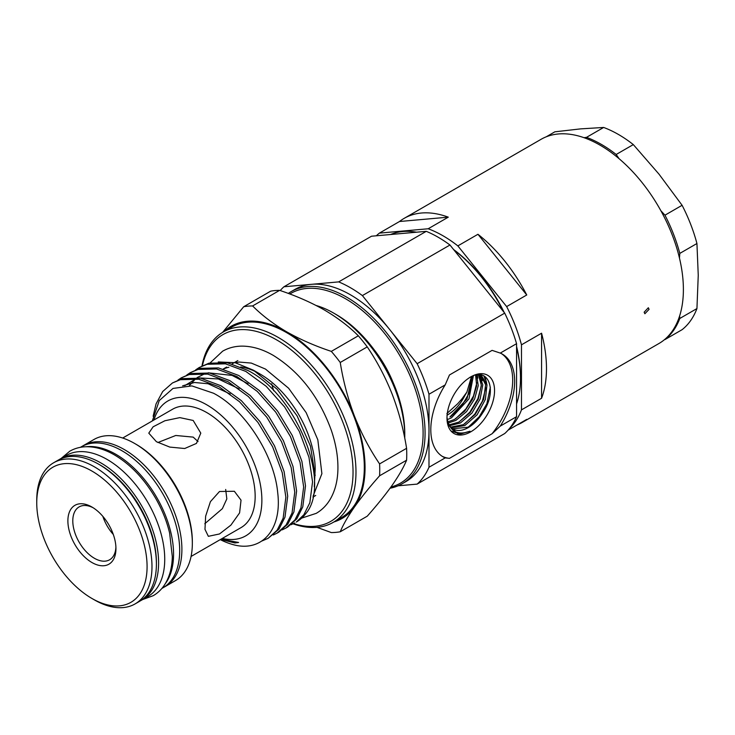 <?xml version="1.0" encoding="UTF-8"?>
<svg xmlns="http://www.w3.org/2000/svg" width="735" height="735" viewBox="0 0 735 735"><rect width="100%" height="100%" fill="white"/><g stroke="black" fill="none" stroke-linecap="round" stroke-linejoin="round"><path stroke-width="1.1" d="M161.847 588.469L162.812 587.908A81.484 47.049 -120 0 0 175.307 522.622A81.484 47.049 -120 0 0 122.074 450.812A81.484 47.049 -120 0 0 81.328 446.779L80.363 447.339M165.182 583.866A81.484 47.049 -120 0 0 166.165 517.256A81.484 47.049 -120 0 0 115.946 454.349A81.484 47.049 -120 0 0 86.023 446.751M140.615 600.697A81.484 47.049 -120 0 0 141.726 600.082L147.854 596.544A81.484 47.049 -120 0 0 160.349 531.249A81.484 47.049 -120 0 0 107.117 459.448A81.484 47.049 -120 0 0 66.38 455.415L60.242 458.952A81.484 47.049 -120 0 0 59.158 459.614M141.726 600.082A81.484 47.049 -120 0 0 154.221 534.795A81.484 47.049 -120 0 0 100.989 462.986A81.484 47.049 -120 0 0 60.242 458.952M644.163 312.173L648.334 307.744L649.069 309.343L644.861 313.753L644.163 312.173M399.5 221.511L448.286 217.156L428.183 228.769L379.389 233.124L399.5 221.511A117.894 68.061 60 0 1 404.176 218.35L541.089 139.301A117.894 68.061 60 0 1 600.026 145.144A117.894 68.061 60 0 1 677.045 249.027A117.894 68.061 60 0 1 658.973 343.493L522.071 422.542A117.894 68.061 60 0 1 516.981 425.005M428.183 228.769A117.894 68.061 60 0 1 443.012 235.788A117.894 68.061 60 0 1 457.85 245.894L477.952 234.281A117.894 68.061 60 0 1 526.747 294.983L506.645 306.587A117.894 68.061 60 0 1 521.473 344.825L541.576 333.212A117.894 68.061 60 0 1 541.576 398.269L521.473 409.873A117.894 68.061 60 0 1 509.456 428.551M508.115 430.131L526.747 419.373A117.894 68.061 60 0 1 522.071 422.542M679.609 316.013L679.801 318.466A117.894 68.061 -120 0 1 664.973 339.57L682.098 329.675A117.894 68.061 -120 0 0 696.936 308.571L698.25 275.285L696.936 243.515A117.894 68.061 -120 0 0 682.098 205.285L659.019 174.177L633.313 144.593L616.178 154.479A117.894 68.061 -120 0 0 601.34 144.382A117.894 68.061 -120 0 0 586.512 137.353L584.013 137.684M390.928 487.011A109.57 63.256 -120 0 0 423.103 433.007A109.57 63.256 -120 0 0 374.611 322.031A109.57 63.256 -120 0 0 289.829 293.991M390.046 488.233A110.957 64.064 -120 0 0 402.091 483.805A110.957 64.064 -120 0 0 425.069 433.007A110.957 64.064 -120 0 0 376.632 321.342A110.957 64.064 -120 0 0 291.133 291.62A110.957 64.064 -120 0 0 288.304 293.43M402.091 483.805L406.014 481.535A110.957 64.064 -120 0 0 428.992 430.747L428.992 467.249L445.189 457.896L449.452 458.355L492.092 433.733L500.269 426.098A59.296 34.233 120 0 0 502.382 354.141A59.296 34.233 120 0 0 500.269 353.085L492.092 350.365L449.452 374.979L445.189 384.883A59.296 34.233 120 0 0 443.086 456.839A59.296 34.233 120 0 0 445.189 457.896M516.567 346.415A109.57 63.256 -120 0 1 520.49 376.779L520.49 377.919A110.957 64.064 -120 0 0 516.567 347.361M516.567 403.938A110.957 64.064 -120 0 0 520.49 377.919M469.435 377.661C488.334 365.46 498.339 390.68 482.5 413.162A30.163 17.419 120 0 1 468.314 427.568A30.163 17.419 120 0 1 453.238 429.065A30.163 17.419 120 0 1 447.33 419.428C450.224 431.776 457.795 435.699 470.042 431.215L458.658 434.587L447.973 424.729L446.99 417.949M470.767 431.822A33.635 19.422 -60 0 1 446.99 418.086A33.635 19.422 -60 0 1 470.767 376.899A33.635 19.422 -60 0 1 494.554 390.625A33.635 19.422 -60 0 1 470.767 431.822M473.377 375.815L468.967 398.875L451.437 417.829L447.358 419.611M476.62 374.951L478.246 385.636L474.626 398.967L466.523 411.637L455.902 420.402L448.295 423.002M447.275 422.065L454.405 419.538L464.759 411.085L472.77 398.94L476.657 385.912L475.618 375.144M479.156 374.786L482.794 384.8L480.148 398.986L471.898 413.125L460.367 422.983L449.664 425.657M449.158 424.83L458.861 422.111L470.106 412.638L478.329 398.995L481.333 385.048L478.402 374.767M479.009 374.749L481.572 375.76L487.002 384.772L485.357 399.445L477.098 414.797L464.823 425.556L451.391 427.696M450.766 427.072L463.326 424.692L475.361 414.255L483.639 399.289L485.633 384.745L480.809 375.364M447.33 419.428L446.999 417.278M452.705 428.735L467.791 427.265C473.331 424.187 478.237 419.492 482.5 413.162M449.939 416.956L467.028 398.885L472.155 376.292M446.981 415.247C454.368 411.021 460.349 404.425 464.924 395.458L457.712 403.699L446.889 413.566M157.896 442.525L175.757 435.478L193.176 437.114L198.037 441.57M374.409 350.081A80.786 46.645 60 0 1 393.096 382.448M336.115 314.497L333.662 313.082L336.115 314.497A97.084 56.053 60 0 1 404.764 433.402L404.764 436.232A100.557 58.056 -120 0 0 333.662 313.082L333.662 313.082A100.557 58.056 -120 0 0 316.133 305.494M404.746 438.198A100.557 58.056 -120 0 0 404.764 436.232M293.559 523.596A107.834 62.264 -120 0 0 352.57 462.03A107.834 62.264 -120 0 0 276.783 339.974A107.834 62.264 -120 0 0 202.401 365.718M201.969 365.938A109.919 63.458 60 0 1 223.293 331.981A109.919 63.458 60 0 1 278.253 337.429A109.919 63.458 60 0 1 350.062 434.284A109.919 63.458 60 0 1 333.212 522.364A109.919 63.458 60 0 1 293.09 523.834M100.254 465.108L98.784 464.263L100.254 465.108A79.408 45.846 60 0 1 156.399 562.358L156.399 564.057A81.484 47.049 -120 0 0 98.784 464.263L98.784 464.263A81.484 47.049 -120 0 0 58.037 460.229L53.627 462.774A81.484 47.049 60 0 1 94.365 466.808A81.484 47.049 60 0 1 147.597 538.617A81.484 47.049 60 0 1 135.111 603.904A81.484 47.049 60 0 1 94.365 599.87L91.912 598.455A78.02 45.046 -120 0 0 147.083 566.602A78.02 45.046 -120 0 0 91.912 471.052A78.02 45.046 -120 0 0 36.75 502.905A78.02 45.046 -120 0 0 91.912 598.455L94.365 599.87M135.111 603.904L139.521 601.359A81.484 47.049 -120 0 0 156.399 564.057M82.449 446.163A81.484 47.049 60 0 1 83.542 445.502A81.484 47.049 60 0 1 124.279 449.535A81.484 47.049 60 0 1 177.512 521.345A81.484 47.049 60 0 1 165.026 586.64A81.484 47.049 60 0 1 163.905 587.247M136.196 444.363L134.725 443.508L136.196 444.363A79.408 45.846 60 0 1 192.34 541.603L192.34 543.303A81.484 47.049 -120 0 0 134.725 443.508L134.725 443.508A81.484 47.049 -120 0 0 93.979 439.475L83.542 445.502M165.026 586.64L175.463 580.604A81.484 47.049 -120 0 0 192.34 543.303M91.912 562.505A33.985 19.615 60 0 1 67.886 520.885A33.985 19.615 60 0 1 91.912 507.012L91.912 507.012A33.985 19.615 60 0 1 115.946 548.632A33.985 19.615 60 0 1 91.912 562.505M93.18 507.775A30.512 17.612 -120 0 0 79.114 506.911A30.512 17.612 -120 0 0 74.437 531.368A30.512 17.612 -120 0 0 94.365 558.251A30.512 17.612 -120 0 0 109.625 559.767A30.512 17.612 -120 0 0 115.909 547.152M333.212 522.364L341.545 517.55A109.919 63.458 -120 0 0 358.395 429.479A109.919 63.458 -120 0 0 286.586 332.615A109.919 63.458 -120 0 0 231.635 327.176L223.293 331.981M314.295 486.745L315.177 469.444A77.873 44.964 -120 0 0 260.107 374.06L253.354 370.164L235.081 362.695L218.277 361.951M219.508 491.495L234.355 491.274L241.034 500.167L239.592 512.901L230.9 525.121L219.508 533.959L208.354 536.32L204.973 529.338L205.644 516.145L210.43 501.647L219.508 491.495M191.072 556.459L240.997 527.638A68.373 39.479 -120 0 0 251.48 472.853A68.373 39.479 -120 0 0 206.811 412.592A68.373 39.479 -120 0 0 172.624 409.211L122.699 438.032M193.176 420.466L200.793 433.135L196.438 443.425L184.696 448.515L169.767 447.082L156.399 441.698L148.782 433.135L153.128 426.796L164.888 420.751L179.836 417.618L193.176 420.466M315.177 475.554L310.473 446.2L297.069 415.817L277.021 389.127L253.354 370.164L260.107 374.06M256.855 372.296A77.873 44.964 -120 0 0 240.758 366.949M228.87 367.252A77.873 44.964 -120 0 0 223.403 369.062M199.139 367.555L208.896 363.219L227.317 362.759L247.686 370.366C297.28 395.164 332.036 484.291 305.484 513.976A91.195 52.654 -120 0 1 296.288 522.061L303.858 514.757L309.839 502.758L312.55 481.829L308.948 457.253L299.347 431.473L284.638 407.015L266.217 386.316L245.848 371.432L225.47 363.825L207.049 364.275L199.139 367.555L195.74 369.815M291.106 524.716L294.781 522.934M190.246 372.691L200.003 368.354L218.414 367.895L238.792 375.502L259.161 390.395L277.582 411.085L292.291 435.543L301.892 461.332L305.494 485.908L302.783 506.838L296.811 518.827L287.725 527.004L285.887 528.07L294.965 519.893L300.946 507.894L303.656 486.965L300.055 462.398L290.454 436.608L275.735 412.151L257.323 391.452L236.946 376.568L216.577 368.961L198.156 369.411L190.246 372.691L186.846 374.951M282.212 529.852L285.887 528.07M181.343 377.827L191.1 373.49L209.521 373.031L229.89 380.638L250.267 395.531L268.688 416.231L283.398 440.678L292.999 466.468L296.6 491.044L293.89 511.973L287.909 523.963L278.831 532.14L276.985 533.206L286.071 525.029L292.043 513.03L294.763 492.101L291.161 467.533L281.551 441.744L266.842 417.287L248.421 396.597L228.052 381.704L207.683 374.097L189.262 374.556L181.343 377.827L177.944 380.087M273.31 534.988L276.985 533.206M172.449 382.963L182.206 378.626L200.627 378.167L220.996 385.774L241.365 400.667L259.786 421.366L274.495 445.814L284.105 471.604L287.707 496.18L284.996 517.109L279.015 529.099L268.091 538.342L277.168 530.165L283.15 518.166L285.86 497.237L282.258 472.669L272.657 446.88L257.948 422.423L239.527 401.733L219.159 386.84L198.781 379.232L180.36 379.692L172.449 382.963L162.692 391.534L156.05 403.91L153.128 416.258M261.917 540.997L268.091 538.342M222.356 538.397A77.873 44.964 -120 0 0 261.311 490.824A77.873 44.964 -120 0 0 206.811 404.838A77.873 44.964 -120 0 0 153.982 419.97M220.638 539.389L234.897 542.954L238.581 542.476L220.987 539.196M220.243 539.619A91.195 52.654 -120 0 0 231.001 544.001C260.87 553.749 282.35 530.505 277.701 492.716C274.403 455.626 245.058 409.579 213.508 393.225L191.872 385.903L172.991 388.429L159.247 400.593L152.347 420.916M102.854 516.374A30.512 17.612 -120 0 0 113.309 534.474M225.673 489.446L226.83 498.89L222.365 508.666L204.78 523.733M333.966 521.933A110.957 64.064 -120 0 0 354.536 506.893A110.957 64.064 -120 0 0 354.536 416.295A110.957 64.064 -120 0 0 286.586 331.77A110.957 64.064 -120 0 0 224.056 331.549M36.75 502.905L36.75 500.076A81.484 47.049 60 0 1 53.627 462.774M222.576 332.413L243.698 306.734A124.132 71.672 60 0 1 252.61 305.944C262.101 315.444 273.429 324.052 286.586 331.77C300.1 339.423 315.012 345.964 331.32 351.385A124.132 71.672 60 0 1 340.241 362.474C343.227 381.153 347.995 399.087 354.536 416.295C361.317 433.42 369.677 449.296 379.591 463.904A124.132 71.672 60 0 1 379.591 475.793C369.65 487.002 361.289 497.365 354.536 506.893C347.977 516.319 343.208 524.615 340.241 531.782A124.132 71.672 60 0 1 331.32 532.572L316.978 527.344M331.32 351.385L358.322 335.794C348.941 326.377 337.613 317.768 324.346 309.968C310.978 302.37 296.067 295.828 279.612 290.353L252.61 305.944M379.591 463.904L406.593 448.313C403.607 429.635 398.839 411.701 392.297 394.493C385.507 377.358 377.156 361.491 367.243 346.883L340.241 362.474M367.243 346.883A124.132 71.672 -120 0 0 358.322 335.794M243.698 306.734L270.7 291.152A124.132 71.672 -120 0 1 279.612 290.353M340.241 531.782L367.243 516.191C377.184 504.982 385.535 494.609 392.297 485.091C398.857 475.664 403.616 467.368 406.593 460.202L379.591 475.793M406.593 460.202A124.132 71.672 -120 0 0 406.593 448.313M273.705 390.763A97.084 56.053 60 0 1 271.665 383.854M460.726 400.502L466.9 392.095L471.466 376.605M464.924 395.458L466.9 392.095M500.269 426.098L516.567 416.681L516.567 343.677L500.269 353.085M516.567 416.681A119.621 69.062 -120 0 1 504.715 433.54L417.14 484.108A119.621 69.062 -120 0 0 428.992 467.249M417.14 484.108L398.058 485.807M371.506 236.22L283.93 286.779L338.679 281.891L426.263 231.332L371.506 236.22M449.967 245.012L362.383 295.58L417.14 363.696L504.715 313.128L449.967 245.012A119.621 69.062 -120 0 0 426.263 231.332M445.189 384.883L428.992 394.236L428.992 430.747A110.957 64.064 -120 0 0 389.761 329.638A110.957 64.064 -120 0 0 311.3 284.335A110.957 64.064 -120 0 0 295.057 289.351L291.133 291.62M283.93 286.779A119.621 69.062 -120 0 0 280.219 290.555M362.383 295.58A119.621 69.062 -120 0 0 338.679 281.891M504.715 313.128A119.621 69.062 60 0 1 516.567 343.677M428.992 394.236A119.621 69.062 -120 0 0 417.14 363.696M503.264 311.318A110.957 64.064 -120 0 0 453.908 249.918M416.46 232.205A110.957 64.064 -120 0 0 390.588 234.52M504.192 312.476A109.57 63.256 -120 0 0 453.596 249.532M442.121 456.242A59.296 34.233 120 0 0 449.452 458.355M492.092 433.733A59.296 34.233 120 0 0 501.38 353.599M521.473 409.873L521.473 344.825M506.645 306.587L457.85 245.894M376.329 235.788A117.894 68.061 60 0 1 379.389 233.124M477.952 234.281L526.747 294.983M541.576 333.212L541.576 398.269M633.313 144.593A117.894 68.061 -120 0 0 603.646 127.458L580.567 128.882L554.851 131.822L546.169 136.839M603.646 127.458L586.512 137.353M616.178 154.479L619.109 158.714M660.903 210.78L664.973 215.18L682.098 205.285M696.936 243.515L679.801 253.41A117.894 68.061 -120 0 0 664.973 215.18M679.801 253.41L679.471 258.095M696.936 308.571L679.801 318.466M404.176 218.35A117.894 68.061 60 0 1 448.286 217.156M470.042 431.215L459.954 434.036L451.612 431.179M490.355 387.198L486.855 403.754L479.229 416.754L468.737 426.723M483.86 375.861L485.256 379.563M485.798 387.804L482.39 401.172L474.764 414.182L464.272 424.15M480.221 375.116L481.278 385.903L477.934 398.6L469.913 412.096L458.934 422.156M476.877 382.65L473.469 396.018L465.843 409.018L455.351 418.996M472.412 380.078L469.003 393.445L461.378 406.446L450.886 416.423M484.723 376.348L486.634 383.036M480.8 374.896L481.021 375.438M481.067 375.548L482.169 380.454M477.19 374.868L477.713 377.882M142.7 599.53L153.238 595.681C158.227 592.768 162.279 588.707 165.403 583.498C169.803 576.01 172.1 567.053 172.312 556.625L169.62 533.059C166.808 521.308 162.205 509.814 155.811 498.578C144.538 479.183 130.812 464.658 114.614 455.011C104.995 449.443 95.605 446.687 86.445 446.742C80.372 446.843 74.832 448.322 69.816 451.18L61.216 458.392M210.146 362.906L222.622 351.192C228.346 347.921 234.667 346.24 241.567 346.13C251.958 346.075 262.551 349.171 273.365 355.437C299.669 371.818 318.953 396.689 331.228 430.067C335.923 443.784 338.146 456.876 337.907 469.334C337.659 480.975 335.05 491.026 330.098 499.469C326.551 505.395 321.93 510.017 316.234 513.352L301.662 518.12M235.402 362.768L239.105 362.043L251.306 363.081L265.491 369.071L288.598 388.209L306.155 412.62L317.823 439.787L321.893 473.671L313.156 495.932M480.084 374.905L481.572 375.76M315.719 495.473L312.908 497.09M237.846 360.582L232.131 363.88M226.637 367.05L223.238 369.016M182.648 385.829L194.509 382.494L208.115 383.743L230.22 394.015M184.715 385.654L196.052 378.81M199.304 377.946L218.277 378.948L239.095 388.861M189.327 385.673L195.602 378.755M197.053 377.643L204.946 373.665M208.198 372.81L232.122 375.41L248.053 383.762M477.787 378.167L477.263 374.859M482.243 380.739L481.204 375.668M481.159 375.521L480.929 374.914M486.708 383.321L484.953 376.495"/></g></svg>
